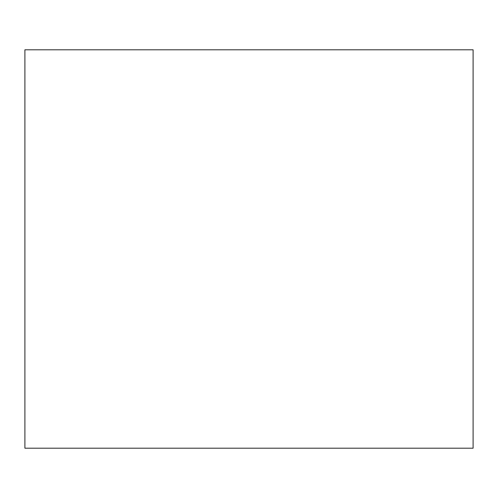<?xml version="1.0" encoding="UTF-8"?>
<svg xmlns="http://www.w3.org/2000/svg" width="498" height="498" viewBox="0 0 498 498"><rect width="100%" height="100%" fill="white"/><g stroke="black" fill="none" stroke-linecap="round" stroke-linejoin="round"><path stroke-width="0.75" d="M24.9 448.2L473.1 448.2L473.1 49.8L24.9 49.8L24.9 448.2"/></g></svg>
